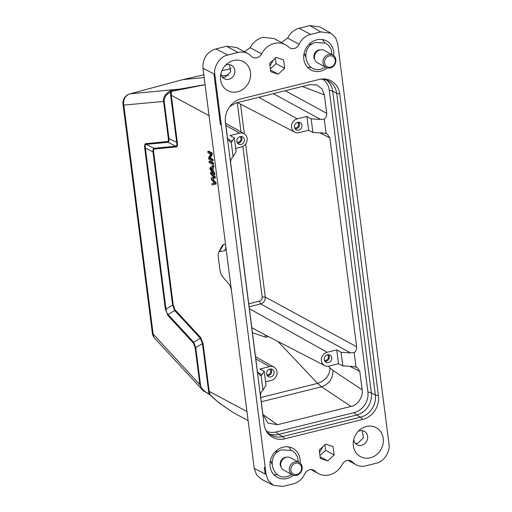 <?xml version="1.0" encoding="UTF-8"?>
<svg xmlns="http://www.w3.org/2000/svg" width="512" height="512" viewBox="0 0 512 512"><rect width="100%" height="100%" fill="white"/><g stroke="black" fill="none" stroke-linecap="round" stroke-linejoin="round"><path stroke-width="0.77" d="M213.453 162.874L213.613 164.154L212.55 164.416L209.216 162.611L209.05 161.331L210.118 161.069L213.453 162.874L212.384 163.136L212.55 164.416M222.048 245.837L223.648 244.435L225.504 244.102M170.643 95.149L171.277 95.251L177.344 142.624C177.677 145.35 177.318 146.79 176.269 146.944L175.77 146.214C176.838 146.15 177.152 144.922 176.717 142.522L170.643 95.149L170.573 92.205L171.347 91.398L171.277 95.251L209.056 115.693M176.269 146.944L154.406 149.024C153.664 149.139 153.414 150.182 153.645 152.166L145.37 148.134C144.947 145.728 145.254 144.474 146.278 144.371L153.907 148.294C153.21 148.563 152.909 149.824 152.998 152.064L172.608 305.146L174.688 310.534L168.077 314.528C166.893 313.389 166.195 311.597 165.99 309.139L172.608 305.146L173.261 305.254L174.995 309.747L174.694 310.541L200.384 338.342L200.685 337.549L203.11 343.763L209.178 391.136L210.24 395.002L209.229 393.978L208.55 391.027L202.477 343.654L200.384 338.342L193.677 342.234L168.077 314.528L167.776 315.322L165.344 309.03L165.997 309.139L145.37 148.134L144.717 148.032M212.096 160.89L213.165 160.627L213.005 159.398L210.387 157.978L212.358 154.317L212.186 152.998L208.851 151.194L207.782 151.462L207.942 152.691L210.56 154.106L208.595 157.773L208.762 159.085L212.096 160.89L211.942 159.661L209.318 158.246L211.29 154.579L211.123 153.267L207.782 151.462M214.758 173.094L214.938 174.451L213.869 174.72L210.054 169.197L209.882 167.814L212.71 165.658L213.773 165.395L213.958 166.854L213.094 167.437L213.613 171.482L214.758 173.094L213.696 173.357L213.869 174.72M215.987 182.656L216.154 183.962L212.077 184.992L211.91 183.674L214.541 183.347L211.379 179.514L211.181 177.971L213.773 177.382L210.65 173.83L210.483 172.544L211.552 172.282L215.226 176.736L215.386 177.971L212.755 178.733L215.987 182.656L214.918 182.918L215.085 184.224L216.154 183.962M211.91 183.674L214.419 183.206M210.483 172.544L214.163 177.005L214.317 178.234L212.755 178.733M202.483 343.654L203.11 343.763M154.406 149.024L153.907 148.294L175.77 146.214L168.064 142.298C168.755 142.042 169.056 140.806 168.966 138.579L177.344 142.624M236.422 47.45L226.586 46.278L215.917 48.928C206.074 51.917 202.598 59.699 202.982 68.288L225.677 245.466C226.003 248.608 225.6 250.381 224.461 250.79L219.501 251.674C218.362 252.077 217.958 253.85 218.285 256.998L219.872 269.37C220.358 272.595 221.312 275.104 222.733 276.896L228.678 283.686C230.093 285.472 231.046 287.981 231.539 291.206L254.234 468.39L256.493 474.669L261.594 479.315L273.216 485.254M219.853 403.091L219.123 402.995L233.504 412.73L218.963 402.81L210.24 395.002L202.701 390.234L199.872 384.653L195.104 347.462L193.376 343.027L193.677 342.234M202.477 343.654L195.738 347.571L193.683 342.24M165.344 309.03L144.723 148.032C144.384 145.261 144.736 143.795 145.786 143.635L167.565 141.562C168.301 141.453 168.557 140.422 168.333 138.477L168.966 138.586L164.198 101.395L123.821 105.075L153.165 334.099A9.414 2.726 -7.3 0 1 152.358 333.171A9.414 9.414 0 0 0 154.778 338.368L154.778 338.368A9.414 7.373 -42.7 0 1 153.165 334.099L199.872 384.653L200.499 384.755C200.883 388.179 203.789 391.251 209.229 393.978L209.21 394.694M203.718 391.245L154.778 338.368M164.198 101.395C164.39 96.979 166.515 93.914 170.573 92.205L170.432 90.822L171.936 90.298L171.347 91.398L205.088 84.723M171.936 90.298L179.629 89.107L178.893 89.99M168.333 138.477L163.571 101.293C162.912 97.434 165.197 93.939 170.432 90.822M224.518 250.778L219.501 251.674L223.648 244.435M322.906 446.611L319.552 452.614M270.016 65.92L273.37 59.917M308.826 44.486L312.493 43.827M275.142 451.859L278.81 451.194M200.499 384.755L195.738 347.571L195.104 347.462M145.786 143.635L146.278 144.371L168.064 142.298L167.565 141.562M152.358 333.171L123.014 104.147A9.414 2.726 172.7 0 0 123.821 105.075C123.008 104.397 124.166 98.163 124.806 98.035A9.414 8.781 -95.4 0 1 130.118 93.818L183.098 79.552L204.166 77.549M330.912 33.203L319.923 26.906L309.798 25.6L320.787 31.898L330.912 33.203L335.635 37.818L337.728 43.834L388.986 443.936C390.643 451.514 383.526 462.157 376.051 463.296L365.824 465.837A16.48 14.63 118.4 0 1 355.981 464.685A16.48 14.63 118.4 0 1 352.64 462.106A7.053 6.266 -61.6 0 0 351.206 460.992A7.053 6.266 -61.6 0 0 346.995 460.499A7.053 6.266 -61.6 0 0 342.246 464.403A18.835 16.723 118.4 0 1 329.651 474.822L329.459 474.874A18.835 16.723 118.4 0 1 318.304 473.53A18.835 16.723 118.4 0 1 315.066 471.168A7.066 6.272 -61.6 0 0 313.85 470.278A7.066 6.272 -61.6 0 0 309.632 469.786A7.066 6.272 -61.6 0 0 304.723 474.01A16.48 14.63 118.4 0 1 293.28 483.859L283.059 486.4L273.478 485.395L268.384 480.768L266.099 474.451L265.19 473.99L264.339 467.334L265.267 467.808L221.357 125.037L220.429 124.602L213.933 73.888L214.867 74.381M225.677 245.466L231.539 291.206M355.322 443.379L357.792 443.232L363.437 437.818L362.221 430.624M353.728 439.629A7.654 6.79 118.4 0 0 357.037 444.762A7.654 6.79 118.4 0 0 361.606 445.293A7.654 6.79 118.4 0 0 367.526 438.835A7.654 6.79 118.4 0 0 364.32 431.302A7.654 6.79 118.4 0 0 359.744 430.765A7.654 6.79 118.4 0 0 358.208 431.341M222.566 77.363L225.043 77.222L230.682 71.802L229.472 64.608M220.973 73.613A7.654 6.79 118.4 0 0 224.282 78.746A7.654 6.79 118.4 0 0 228.851 79.283A7.654 6.79 118.4 0 0 234.771 72.819A7.654 6.79 118.4 0 0 231.565 65.286A7.654 6.79 118.4 0 0 226.989 64.755A7.654 6.79 118.4 0 0 225.453 65.325M319.93 455.558L325.587 450.323L324.877 444.787M275.341 58.099L276.051 63.635L270.394 68.87M324.538 42.592A16.48 14.63 118.4 0 0 322.438 39.558M307.462 67.245A16.48 14.63 118.4 0 0 311.142 67.341M305.587 56.576L304.141 53.146M290.854 449.958A16.48 14.63 118.4 0 0 288.762 446.925M273.779 474.618A16.48 14.63 118.4 0 0 277.466 474.707M271.91 463.942L270.458 460.518M269.664 369.146A3.059 2.72 -61.6 0 1 270.707 372.166A3.059 2.72 -61.6 0 1 268.365 374.618A3.059 2.72 -61.6 0 1 266.765 374.509M239.885 136.685A3.059 2.72 -61.6 0 1 240.928 139.706A3.059 2.72 -61.6 0 1 238.586 142.157A3.059 2.72 -61.6 0 1 236.986 142.048M297.498 122.368A3.059 2.72 -61.6 0 1 298.534 125.389A3.059 2.72 -61.6 0 1 296.198 127.84A3.059 2.72 -61.6 0 1 294.592 127.731M221.606 75.885L228.55 75.226M182.893 79.59L129.907 93.856A9.414 3.475 74.9 0 1 130.118 93.818L179.629 89.107L205.075 84.646M327.277 354.835A3.059 2.72 -61.6 0 1 328.314 357.85A3.059 2.72 -61.6 0 1 325.978 360.301A3.059 2.72 -61.6 0 1 324.371 360.192M320.787 31.898L310.566 34.438A16.48 14.63 118.4 0 0 299.117 44.288A7.066 6.272 -61.6 0 1 289.997 48.019A7.066 6.272 -61.6 0 1 288.781 47.13A18.835 16.723 118.4 0 0 285.542 44.768A18.835 16.723 118.4 0 0 274.291 43.45A18.835 16.723 118.4 0 0 261.606 53.882A7.066 6.272 -61.6 0 1 252.634 57.299A7.066 6.272 -61.6 0 1 251.2 56.192A16.48 14.63 118.4 0 0 247.866 53.613A16.48 14.63 118.4 0 0 238.022 52.461L227.795 55.002C220.218 56.25 213.254 66.669 214.848 74.381M309.798 25.6L299.13 28.25C293.997 29.709 290.182 32.992 287.686 38.099L299.117 44.288M281.35 42.496L287.686 38.099M285.542 44.768L274.112 38.579L262.854 37.261C257.318 38.816 253.088 42.291 250.176 47.693L261.606 53.882M244.448 51.763L250.176 47.693M214.829 74.387L221.318 125.043M265.229 467.821L266.08 474.458M366.298 426.509A16.48 14.63 -61.6 0 1 383.238 438.445A16.48 14.63 -61.6 0 1 370.304 457.805A16.48 14.63 -61.6 0 1 353.312 442.048A16.48 14.63 -61.6 0 1 360.006 429.67A16.48 14.63 -61.6 0 1 366.298 426.509M233.542 60.493A16.48 14.63 -61.6 0 1 250.483 72.429A16.48 14.63 -61.6 0 1 237.549 91.789A16.48 14.63 -61.6 0 1 220.563 76.032A16.48 14.63 -61.6 0 1 227.258 63.661A16.48 14.63 -61.6 0 1 233.542 60.493M325.619 444.109L333.088 446.579L334.163 454.963L327.763 460.883L320.294 458.413L319.219 450.022L325.619 444.109M325.587 450.323L334.163 454.963M320.077 456.723L327.763 460.883M284.627 68.275L278.227 74.189L270.758 71.718L269.683 63.334L276.083 57.414L283.552 59.885L284.627 68.275L276.051 63.635M278.227 74.189L270.541 70.029M327.13 67.885A16.48 14.63 -61.6 0 1 320.768 71.11A16.48 14.63 -61.6 0 1 310.918 69.958A16.48 14.63 -61.6 0 1 304.013 53.741A16.48 14.63 -61.6 0 1 316.762 39.814A16.48 14.63 -61.6 0 1 326.605 40.966A16.48 14.63 -61.6 0 1 333.741 55.667M293.446 475.258A16.48 14.63 -61.6 0 1 287.085 478.483A16.48 14.63 -61.6 0 1 277.242 477.331A16.48 14.63 -61.6 0 1 270.336 461.107A16.48 14.63 -61.6 0 1 283.078 447.187A16.48 14.63 -61.6 0 1 292.922 448.339A16.48 14.63 -61.6 0 1 300.058 463.04M267.322 375.667A4.07 3.61 118.4 0 0 268.486 375.571A4.07 3.61 118.4 0 0 271.437 372.851A4.07 3.61 118.4 0 0 270.938 368.986M237.542 143.206A4.07 3.61 118.4 0 0 238.707 143.11A4.07 3.61 118.4 0 0 241.658 140.384A4.07 3.61 118.4 0 0 241.158 136.525M295.155 128.89A4.07 3.61 118.4 0 0 296.32 128.794A4.07 3.61 118.4 0 0 299.27 126.067A4.07 3.61 118.4 0 0 298.771 122.208M183.098 79.552L203.814 74.816L183.098 79.552M324.934 361.35A4.07 3.61 118.4 0 0 326.099 361.261A4.07 3.61 118.4 0 0 329.05 358.534A4.07 3.61 118.4 0 0 328.55 354.669M266.784 431.309A17.658 15.68 118.4 0 0 276.166 431.981L354.048 412.627A17.658 15.68 118.4 0 0 367.904 391.885L371.354 392.909L375.354 395.078L378.438 395.814L339.782 94.061L336.698 93.325L375.354 395.078A18.835 16.723 -61.6 0 1 360.576 417.203L282.694 436.55A18.835 16.723 -61.6 0 1 271.443 435.238A18.835 16.723 -61.6 0 1 265.44 429.318M378.438 395.814A20.128 17.869 -61.6 0 1 362.643 419.462L360.576 417.203L356.576 415.034L354.048 412.627M276.166 431.981L278.694 434.387L282.694 436.55L284.755 438.816L362.643 419.462M284.755 438.816A20.128 17.869 -61.6 0 1 265.85 430.202A20.128 17.869 -61.6 0 1 264.064 424.237L225.408 122.483A20.128 17.869 -61.6 0 1 241.203 98.835L319.091 79.482A20.128 17.869 -61.6 0 1 321.318 79.078A20.128 17.869 -61.6 0 1 339.782 94.061M269.875 369.088A4.122 3.661 -61.6 0 1 272.282 369.35A4.122 3.661 -61.6 0 1 274.067 373.395A4.122 3.661 -61.6 0 1 270.88 376.909A4.122 3.661 -61.6 0 1 268.365 376.595A4.122 3.661 -61.6 0 1 266.694 372.538A4.122 3.661 -61.6 0 1 269.875 369.088M240.096 136.627A4.122 3.661 -61.6 0 1 242.502 136.883A4.122 3.661 -61.6 0 1 244.288 140.934A4.122 3.661 -61.6 0 1 241.101 144.448A4.122 3.661 -61.6 0 1 238.586 144.134A4.122 3.661 -61.6 0 1 236.915 140.07A4.122 3.661 -61.6 0 1 240.096 136.627M297.709 122.31A4.122 3.661 -61.6 0 1 300.115 122.566A4.122 3.661 -61.6 0 1 301.901 126.618A4.122 3.661 -61.6 0 1 298.714 130.131A4.122 3.661 -61.6 0 1 296.192 129.818A4.122 3.661 -61.6 0 1 294.528 125.76A4.122 3.661 -61.6 0 1 297.709 122.31M252.448 332.749L265.856 337.248L264.87 334.707M251.782 327.539L257.03 330.656M327.488 354.771A4.122 3.661 -61.6 0 1 329.894 355.034A4.122 3.661 -61.6 0 1 331.68 359.085A4.122 3.661 -61.6 0 1 328.493 362.598A4.122 3.661 -61.6 0 1 325.971 362.278A4.122 3.661 -61.6 0 1 324.307 358.221A4.122 3.661 -61.6 0 1 327.488 354.771M320.358 79.219A18.835 16.723 -61.6 0 1 328.595 80.998A18.835 16.723 -61.6 0 1 336.698 93.325L332.698 91.155L329.248 90.131A17.658 15.68 118.4 0 0 322.758 79.251M249.37 308.71L327.168 352.275L336.768 349.888L338.534 363.693L342.816 365.92L352.275 366.368L357.094 367.437L359.77 371.36L362.131 389.811C363.552 396.314 357.466 405.446 351.053 406.426L277.434 424.717L267.923 423.059L262.918 414.464L260.55 396.013C260.358 393.67 261.171 391.725 262.995 390.176L265.997 385.011L264.256 371.386L259.955 368.979L269.555 366.592A7.27 6.451 -61.6 0 1 273.99 367.149A7.27 6.451 -61.6 0 1 276.934 374.31A7.27 6.451 -61.6 0 1 271.322 380.39L265.587 381.818M235.686 148.371L241.421 146.944A7.27 6.451 118.4 0 0 247.027 140.864A7.27 6.451 118.4 0 0 244.09 133.702A7.27 6.451 118.4 0 0 239.648 133.146L225.894 125.44M264.256 371.386L261.146 375.718L259.853 375.219L257.402 371.418L230.65 162.566C230.451 160.224 231.264 158.278 233.088 156.73L236.096 151.565L234.349 137.939L230.048 135.533L239.648 133.146M326.125 133.613L322.374 132.922L312.909 132.48L308.634 130.246L306.867 116.442L311.162 118.854L320.646 119.443L324.269 119.155L326.125 133.613L327.194 133.99L329.862 137.914L319.776 132.8M308.634 130.246L299.034 132.634A7.27 6.451 -61.6 0 1 294.784 132.173A7.27 6.451 -61.6 0 1 291.629 125.03A7.27 6.451 -61.6 0 1 297.261 118.829L306.867 116.442M327.168 352.275A7.27 6.451 118.4 0 0 321.536 358.477A7.27 6.451 118.4 0 0 324.691 365.619A7.27 6.451 118.4 0 0 328.934 366.08L338.534 363.693M269.523 434.003A18.835 16.723 -61.6 0 0 278.694 434.387L356.576 415.034A18.835 16.723 -61.6 0 0 371.354 392.909L332.698 91.155A18.835 16.723 -61.6 0 0 326.509 80.07M234.349 137.939L231.238 142.272L229.952 141.773L227.501 137.971L225.254 120.454M312.909 132.48L311.162 118.854M342.816 365.92L341.069 352.294L350.554 352.89L260.621 303.917C263.846 302.803 265.389 300.499 265.235 297.005L262.163 297.024L242.867 146.406M336.768 349.888L341.069 352.294M260.749 397.523L317.587 383.398L321.51 386.81C329.165 384.07 332.966 378.605 332.922 370.419L362.131 389.811M367.904 391.885L329.248 90.131M233.088 156.73L231.238 142.272M229.875 106.451L236.211 102.906L309.83 84.608L316.934 84.992L322.074 88.966L324.346 94.861L326.714 113.318C326.906 115.654 326.093 117.6 324.269 119.155M245.638 144.019L265.242 297.005L356.614 346.765C356.813 349.101 356 351.046 354.176 352.602L350.554 352.89M354.176 352.602L356.026 367.053M262.995 390.176L261.146 375.718M356.614 346.765L329.862 137.914M286.509 457.216A6.118 5.434 118.4 0 0 284.608 457.485A6.118 5.434 118.4 0 0 284.403 457.555M299.117 462.394L290.541 457.754A7.066 6.272 118.4 0 0 283.872 458.426A7.066 6.272 118.4 0 0 280.73 465.005A7.066 6.272 118.4 0 0 283.821 470.182L292.397 474.822A7.066 6.272 -61.6 0 1 289.306 469.645A7.066 6.272 -61.6 0 1 292.448 463.066A7.066 6.272 -61.6 0 1 299.117 462.394A7.066 6.272 -61.6 0 1 302.208 467.571A7.066 6.272 -61.6 0 1 299.059 474.15A7.066 6.272 -61.6 0 1 292.397 474.822M301.606 468A5.888 5.229 118.4 0 0 295.955 463.187A5.888 5.229 118.4 0 0 290.854 469.728A5.888 5.229 118.4 0 0 296.506 474.541A5.888 5.229 118.4 0 0 301.606 468M280.141 464.083A6.118 5.434 118.4 0 0 280.346 465.363A6.118 5.434 118.4 0 0 281.165 467.104M320.192 49.85A6.118 5.434 118.4 0 0 318.285 50.112A6.118 5.434 118.4 0 0 318.08 50.182L318.285 50.112M332.8 55.027L324.218 50.387A7.066 6.272 118.4 0 0 317.555 51.059A7.066 6.272 118.4 0 0 314.406 57.632A7.066 6.272 118.4 0 0 317.498 62.81L326.074 67.45A7.066 6.272 -61.6 0 1 322.989 62.272A7.066 6.272 -61.6 0 1 326.131 55.699A7.066 6.272 -61.6 0 1 332.8 55.027A7.066 6.272 -61.6 0 1 335.885 60.205A7.066 6.272 -61.6 0 1 332.742 66.778A7.066 6.272 -61.6 0 1 326.074 67.45M335.29 60.634A5.888 5.229 118.4 0 0 329.638 55.821A5.888 5.229 118.4 0 0 324.538 62.362A5.888 5.229 118.4 0 0 330.189 67.174A5.888 5.229 118.4 0 0 335.29 60.634M313.824 56.717A6.118 5.434 118.4 0 0 314.022 57.99A6.118 5.434 118.4 0 0 314.842 59.731M211.123 153.267L212.186 152.998M211.29 154.579L212.358 154.317M209.318 158.246L210.387 157.978M211.942 159.661L213.005 159.398M209.05 161.331L212.384 163.136M212.141 171.181L211.718 167.904L210.323 168.723L212.141 171.181M210.323 168.723L211.392 168.461L212.096 169.325M212.71 165.658L212.896 167.117L212.032 167.699L212.55 171.75L213.613 171.482M212.55 171.75L213.696 173.357M212.032 167.699L213.094 167.437M212.896 167.117L213.958 166.854M211.77 168.282L211.392 168.461M215.085 184.224L212.077 184.992M211.686 178.995L214.918 182.918M214.317 178.234L215.386 177.971M214.163 177.005L215.226 176.736M246.957 411.571L208.55 391.027M153.645 152.166L173.261 305.254M174.995 309.747L200.685 337.549M224.55 250.765L225.715 248.698M193.376 343.027L167.776 315.322M221.946 70.694L231.085 68.608L221.952 70.682M124.806 98.035A9.414 2.022 -150.8 0 0 124.141 98.355A9.414 9.414 0 0 0 123.014 104.147M310.566 34.438L299.13 28.25M238.022 52.461L226.586 46.278M227.795 55.002L215.917 48.928M213.933 73.888L202.982 68.288M265.19 473.99L254.234 468.39M315.066 471.168L312.442 469.754M352.64 462.106L349.491 460.397M265.856 337.248L268.512 336.589M328.41 366.182L330.163 368.038C329.491 375.597 325.306 380.717 317.587 383.398L278.016 341.504M269.555 366.592L255.795 358.886M258.803 97.293L297.261 118.829M249.12 306.771L260.621 303.917L259.392 301.171L248.742 303.814M227.68 138.854L232.154 141.434M320.646 119.443L273.338 93.677M330.163 368.038L332.922 370.419M261.293 401.773L321.51 386.81L351.053 406.426M257.587 372.301L262.061 374.874M259.392 301.171C261.306 300.486 262.234 299.104 262.163 297.024M241.018 131.968L237.261 102.643M324.346 94.861L302.381 86.464M285.222 90.726L326.714 113.318M359.77 371.36L349.683 366.246M262.931 414.573L277.434 424.717M240.531 104.141L244.339 133.856M211.027 169.594L211.91 169.37M218.925 252.006L222.035 245.862M233.875 412.928L248.115 420.634M219.123 402.995L210.438 395.366M129.888 93.862A9.414 9.414 0 0 0 124.141 98.355M247.866 53.613L236.429 47.43M318.304 473.53L311.04 469.6M355.981 464.685L347.949 460.339M273.99 367.149L255.52 356.698M244.09 133.702L225.613 123.251M294.784 132.173L237.51 102.579M324.691 365.619L257.005 330.643M277.779 451.923L276.678 451.328M291.725 474.458L288.845 475.93C272.403 482.771 264.966 454.944 281.51 449.837L291.962 450.496L294.97 452.832L297.459 456.749L298.445 462.035M280.346 465.363C279.802 461.818 281.146 459.213 284.384 457.562L284.608 457.485M311.462 44.55L310.362 43.955M325.408 67.091L322.528 68.563C306.086 75.405 298.65 47.571 315.187 42.47L325.645 43.123L328.646 45.459L331.142 49.376L332.128 54.662M314.022 57.99C313.478 54.445 314.829 51.846 318.067 50.189M305.638 55.322L304.538 54.726M271.955 462.694L270.854 462.093M212.883 177.44L213.952 177.178"/></g></svg>
